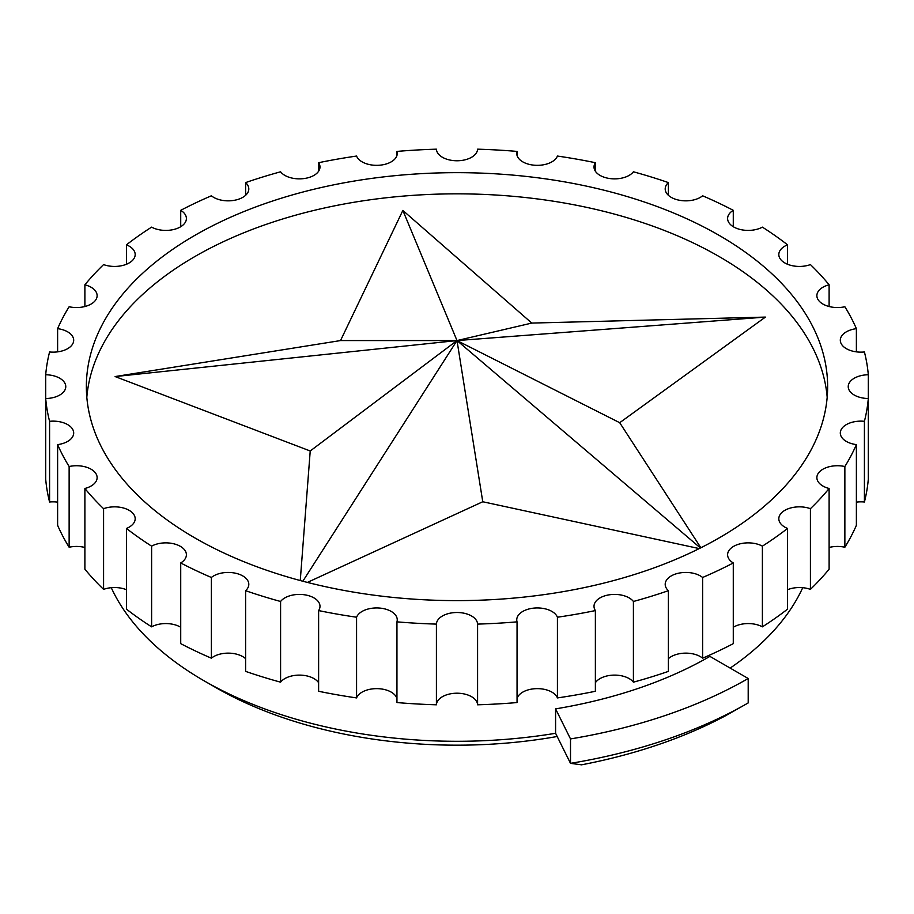 <?xml version="1.0" encoding="UTF-8"?>
<svg xmlns="http://www.w3.org/2000/svg" width="914" height="914" viewBox="0 0 914 914"><rect width="100%" height="100%" fill="white"/><g stroke="black" fill="none" stroke-linecap="round" stroke-linejoin="round"><path stroke-width="1.37" d="M730.172 668.088A357.66 206.495 0 0 0 802.732 587.702M557.174 736.501A341.448 197.138 180 0 1 215.555 687.431L204.096 680.816A357.66 206.495 0 0 0 555.586 733.291L555.586 708.876A357.66 206.495 0 0 0 709.904 656.389L748.2 678.496L748.2 702.923L725.031 716.028A395.602 228.397 180 0 1 581.533 764.824L570.507 763.35A411.814 237.754 0 0 0 748.2 702.923M111.268 587.702A357.66 206.495 0 0 0 204.096 680.816L215.555 687.431M787.548 528.452A411.814 237.754 0 0 1 762.39 546.149L762.39 626.844A411.814 237.754 0 0 0 787.548 609.147L787.548 528.452A20.588 11.893 0 0 1 784.852 527.138A20.588 11.893 0 0 1 778.819 518.729A20.588 11.893 0 0 1 789.479 508.321A20.588 11.893 0 0 1 810.421 508.687A411.814 237.754 0 0 0 829.112 488.487L829.112 569.193A411.814 237.754 0 0 1 810.421 589.381A20.588 11.893 0 0 0 787.548 589.713M844.867 466.528L844.867 547.235A411.814 237.754 0 0 0 856.384 525.322L856.384 444.615A411.814 237.754 0 0 1 844.867 466.528A20.588 11.893 0 0 0 816.876 477.622A20.588 11.893 0 0 0 822.908 486.031A20.588 11.893 0 0 0 829.112 488.487M864.416 421.308L864.416 502.003A411.814 237.754 0 0 0 868.3 479.222L868.3 398.527A411.814 237.754 0 0 1 864.416 421.308A20.588 11.893 0 0 0 840.309 433.019A20.588 11.893 0 0 0 846.341 441.428A20.588 11.893 0 0 0 856.384 444.615M868.3 374.751A20.588 11.893 0 0 0 848.226 386.633A20.588 11.893 0 0 0 854.259 395.042A20.588 11.893 0 0 0 868.3 398.527L868.3 374.751A411.814 237.754 0 0 0 864.416 351.97A20.588 11.893 0 0 1 846.341 348.657A20.588 11.893 0 0 1 840.309 340.259A20.588 11.893 0 0 1 856.384 328.652A411.814 237.754 0 0 0 844.867 306.75A20.588 11.893 0 0 1 822.908 304.054A20.588 11.893 0 0 1 816.876 295.656A20.588 11.893 0 0 1 829.112 284.791A411.814 237.754 0 0 0 810.421 264.592A20.588 11.893 0 0 1 784.852 262.958A20.588 11.893 0 0 1 778.819 254.549A20.588 11.893 0 0 1 787.548 244.826A411.814 237.754 0 0 0 762.39 227.129A20.588 11.893 0 0 1 733.634 226.923A20.588 11.893 0 0 1 727.601 218.515A20.588 11.893 0 0 1 733.279 210.323A411.814 237.754 0 0 0 702.626 195.802A20.588 11.893 0 0 1 671.23 197.355A20.588 11.893 0 0 1 665.198 188.947A20.588 11.893 0 0 1 668.385 182.594A411.814 237.754 0 0 0 633.413 171.798A20.588 11.893 0 0 1 600.03 175.385A20.588 11.893 0 0 1 594.009 166.976A20.588 11.893 0 0 1 595.38 162.703A411.814 237.754 0 0 0 557.426 156.054A20.588 11.893 0 0 1 543.076 164.863A20.588 11.893 0 0 1 522.785 161.858A20.588 11.893 0 0 1 516.753 153.449A20.588 11.893 0 0 1 517.05 151.416A411.814 237.754 0 0 0 477.588 149.176A20.588 11.893 0 0 1 464.643 159.916A20.588 11.893 0 0 1 442.445 157.288A20.588 11.893 0 0 1 436.412 149.176A411.814 237.754 0 0 0 396.95 151.416L396.95 155.471M318.62 171.249L318.62 162.703A411.814 237.754 0 0 1 356.574 156.054A20.588 11.893 0 0 0 362.104 161.858A20.588 11.893 0 0 0 384.543 164.429A20.588 11.893 0 0 0 397.247 153.449A20.588 11.893 0 0 0 396.95 151.416M245.615 195.299L245.615 182.594A411.814 237.754 0 0 1 280.587 171.798A20.588 11.893 0 0 0 284.848 175.385A20.588 11.893 0 0 0 307.287 177.956A20.588 11.893 0 0 0 319.991 166.976A20.588 11.893 0 0 0 318.62 162.703M180.721 226.706L180.721 210.323A411.814 237.754 0 0 1 211.374 195.802A20.588 11.893 0 0 0 213.648 197.355A20.588 11.893 0 0 0 236.086 199.938A20.588 11.893 0 0 0 248.802 188.947A20.588 11.893 0 0 0 245.615 182.594M719.078 235.332A370.638 213.979 0 0 0 315.17 188.947A370.638 213.979 0 0 0 86.362 386.633A370.638 213.979 0 0 0 194.922 537.946A370.638 213.979 0 0 0 598.83 584.332A370.638 213.979 0 0 0 827.638 386.633A370.638 213.979 0 0 0 719.078 235.332M827.181 397.224A370.638 213.979 0 0 0 719.078 256.514A370.638 213.979 0 0 0 323.682 208.163A370.638 213.979 0 0 0 86.819 397.224M700.878 547.772L619.703 422.702L765.418 317.089L531.788 323.076L402.857 210.437L340.522 340.568L115.118 376.557L310.223 450.99L300.26 580.55M307.39 582.412L482.763 501.752L699.256 548.583M700.432 548L457 340.568L482.763 501.752M115.118 376.557L457 340.568L302.831 581.235M810.421 508.687L810.421 589.381M856.384 328.652L856.384 351.856M829.112 284.791L829.112 306.521M787.548 244.826L787.548 264.26M733.279 210.323L733.279 226.706M668.385 182.594L668.385 195.299M595.38 162.703L595.38 171.249M517.05 151.416L517.05 155.471M180.721 210.323A20.588 11.893 0 0 1 186.399 218.515A20.588 11.893 0 0 1 173.923 229.448A20.588 11.893 0 0 1 151.61 227.129A411.814 237.754 0 0 0 126.452 244.826L126.452 264.26M126.452 244.826A20.588 11.893 0 0 1 135.181 254.549A20.588 11.893 0 0 1 124.521 264.957A20.588 11.893 0 0 1 103.579 264.592A411.814 237.754 0 0 0 84.888 284.791L84.888 306.521M84.888 284.791A20.588 11.893 0 0 1 97.124 295.656A20.588 11.893 0 0 1 69.133 306.75A411.814 237.754 0 0 0 57.616 328.652L57.616 351.856M57.616 328.652A20.588 11.893 0 0 1 73.691 340.259A20.588 11.893 0 0 1 49.584 351.97A411.814 237.754 0 0 0 45.7 374.751L45.7 398.527A411.814 237.754 0 0 0 49.584 421.308L49.584 502.003A411.814 237.754 0 0 1 45.7 479.222L45.7 398.527A20.588 11.893 0 0 0 65.774 386.633A20.588 11.893 0 0 0 45.7 374.751M57.616 444.615A411.814 237.754 0 0 0 69.133 466.528L69.133 547.235A411.814 237.754 0 0 1 57.616 525.322L57.616 444.615A20.588 11.893 0 0 0 73.691 433.019A20.588 11.893 0 0 0 49.584 421.308M84.888 488.487A411.814 237.754 0 0 0 103.579 508.687L103.579 589.381A411.814 237.754 0 0 1 84.888 569.193L84.888 488.487A20.588 11.893 0 0 0 97.124 477.622A20.588 11.893 0 0 0 69.133 466.528M126.452 528.452A411.814 237.754 0 0 0 151.61 546.149L151.61 626.844A411.814 237.754 0 0 1 126.452 609.147L126.452 528.452A20.588 11.893 0 0 0 135.181 518.729A20.588 11.893 0 0 0 124.521 508.321A20.588 11.893 0 0 0 103.579 508.687M180.721 562.955A411.814 237.754 0 0 0 211.374 577.477L211.374 658.183A411.814 237.754 0 0 1 180.721 643.65L180.721 562.955A20.588 11.893 0 0 0 186.399 554.764A20.588 11.893 0 0 0 173.923 543.83A20.588 11.893 0 0 0 151.61 546.149M245.615 590.684A411.814 237.754 0 0 0 280.587 601.481L280.587 682.175A411.814 237.754 0 0 1 245.615 671.379L245.615 590.684A20.588 11.893 0 0 0 248.802 584.332A20.588 11.893 0 0 0 234.43 572.998A20.588 11.893 0 0 0 211.374 577.477M318.62 610.575A411.814 237.754 0 0 0 356.574 617.224L356.574 697.919A411.814 237.754 0 0 1 318.62 691.27L318.62 610.575A20.588 11.893 0 0 0 319.991 606.302A20.588 11.893 0 0 0 303.677 594.671A20.588 11.893 0 0 0 280.587 601.481M396.95 621.851A411.814 237.754 0 0 0 436.412 624.102L436.412 704.797A411.814 237.754 0 0 1 396.95 702.558L396.95 621.851A20.588 11.893 0 0 0 397.247 619.829A20.588 11.893 0 0 0 378.933 608.016A20.588 11.893 0 0 0 356.574 617.224M477.588 704.797L477.588 624.102A411.814 237.754 0 0 0 517.05 621.851L517.05 702.558A411.814 237.754 0 0 1 477.588 704.797A20.588 11.893 0 0 0 457 693.212A20.588 11.893 0 0 0 436.412 704.797M557.426 697.919L557.426 617.224A411.814 237.754 0 0 0 595.38 610.575L595.38 691.27A411.814 237.754 0 0 1 557.426 697.919A20.588 11.893 0 0 0 536.826 688.642A20.588 11.893 0 0 0 517.05 698.502M633.413 682.175L633.413 601.481A411.814 237.754 0 0 0 668.385 590.684L668.385 671.379A411.814 237.754 0 0 1 633.413 682.175A20.588 11.893 0 0 0 614.082 675.115A20.588 11.893 0 0 0 595.38 682.724M702.626 658.183L702.626 577.477A411.814 237.754 0 0 0 733.279 562.955L733.279 643.65A411.814 237.754 0 0 1 702.626 658.183A20.588 11.893 0 0 0 668.385 658.674M477.588 624.102A20.588 11.893 0 0 0 457 612.506A20.588 11.893 0 0 0 436.412 624.102M557.426 617.224A20.588 11.893 0 0 0 535.067 608.016A20.588 11.893 0 0 0 516.753 619.829A20.588 11.893 0 0 0 517.05 621.851M633.413 601.481A20.588 11.893 0 0 0 610.324 594.671A20.588 11.893 0 0 0 594.009 606.302A20.588 11.893 0 0 0 595.38 610.575M702.626 577.477A20.588 11.893 0 0 0 679.57 572.998A20.588 11.893 0 0 0 665.198 584.332A20.588 11.893 0 0 0 668.385 590.684M762.39 546.149A20.588 11.893 0 0 0 740.077 543.83A20.588 11.893 0 0 0 727.601 554.764A20.588 11.893 0 0 0 733.279 562.955M762.39 626.844A20.588 11.893 0 0 0 733.279 627.267M396.95 698.502A20.588 11.893 0 0 0 377.174 688.642A20.588 11.893 0 0 0 356.574 697.919M318.62 682.724A20.588 11.893 0 0 0 299.918 675.115A20.588 11.893 0 0 0 280.587 682.175M245.615 658.674A20.588 11.893 0 0 0 211.374 658.183M180.721 627.267A20.588 11.893 0 0 0 151.61 626.844M126.452 589.713A20.588 11.893 0 0 0 103.579 589.381M84.888 547.463A20.588 11.893 0 0 0 69.133 547.235M57.616 502.129A20.588 11.893 0 0 0 49.584 502.003M864.416 502.003A20.588 11.893 0 0 0 856.384 502.129M844.867 547.235A20.588 11.893 0 0 0 829.112 547.463M402.857 210.437L457 340.568L619.703 422.702M765.418 317.089L457 340.568L310.223 450.99M531.788 323.076L457 340.568L340.522 340.568M555.586 733.291L570.507 763.35L570.507 738.923L555.586 708.876M748.2 678.496A411.814 237.754 180 0 1 570.507 738.923"/></g></svg>
